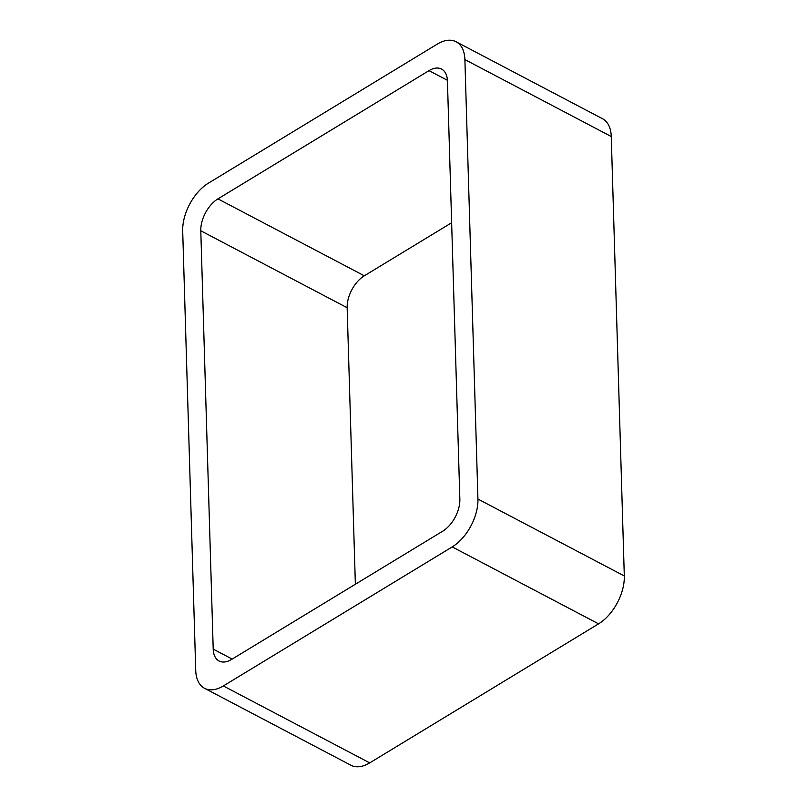 <?xml version="1.0" encoding="UTF-8"?>
<svg xmlns="http://www.w3.org/2000/svg" width="807" height="807" viewBox="0 0 807 807"><rect width="100%" height="100%" fill="white"/><g stroke="black" fill="none" stroke-linecap="round" stroke-linejoin="round"><path stroke-width="1.21" d="M464.893 59.587L477.936 499.039A38.433 22.374 117.7 0 1 452.213 546.914L223.347 685.95L369.717 762.887L598.572 623.851A38.433 22.374 117.7 0 0 624.305 575.976L611.262 136.524A38.433 22.374 117.7 0 0 602.476 118.71L456.106 41.772A38.433 22.374 117.7 0 1 464.893 59.587L611.262 136.524M223.347 685.95A38.433 22.374 117.7 0 1 204.524 688.29A38.433 22.374 117.7 0 1 195.738 670.476L182.695 231.024A38.433 22.374 117.7 0 1 208.428 183.149L437.283 44.113A38.433 22.374 117.7 0 1 456.106 41.772M369.717 762.887A38.433 22.374 117.7 0 1 350.894 765.228L204.524 688.29M200.792 230.782A25.622 14.919 117.7 0 1 217.94 198.865L429.021 70.633A25.622 14.919 117.7 0 1 441.57 69.069A25.622 14.919 117.7 0 1 447.431 80.952L459.849 499.281A25.622 14.919 117.7 0 1 442.69 531.198L231.609 659.43A25.622 14.919 117.7 0 1 219.06 660.994A25.622 14.919 117.7 0 1 213.209 649.11L200.792 230.782L347.151 307.719L355.362 584.248M451.638 222.752L364.31 275.802A25.622 14.919 117.7 0 0 347.151 307.719M452.213 546.914L598.572 623.851M477.936 499.039L624.305 575.976M213.209 649.11L232.174 659.087M429.021 70.633L447.401 80.296M217.94 198.865L364.31 275.802"/></g></svg>
